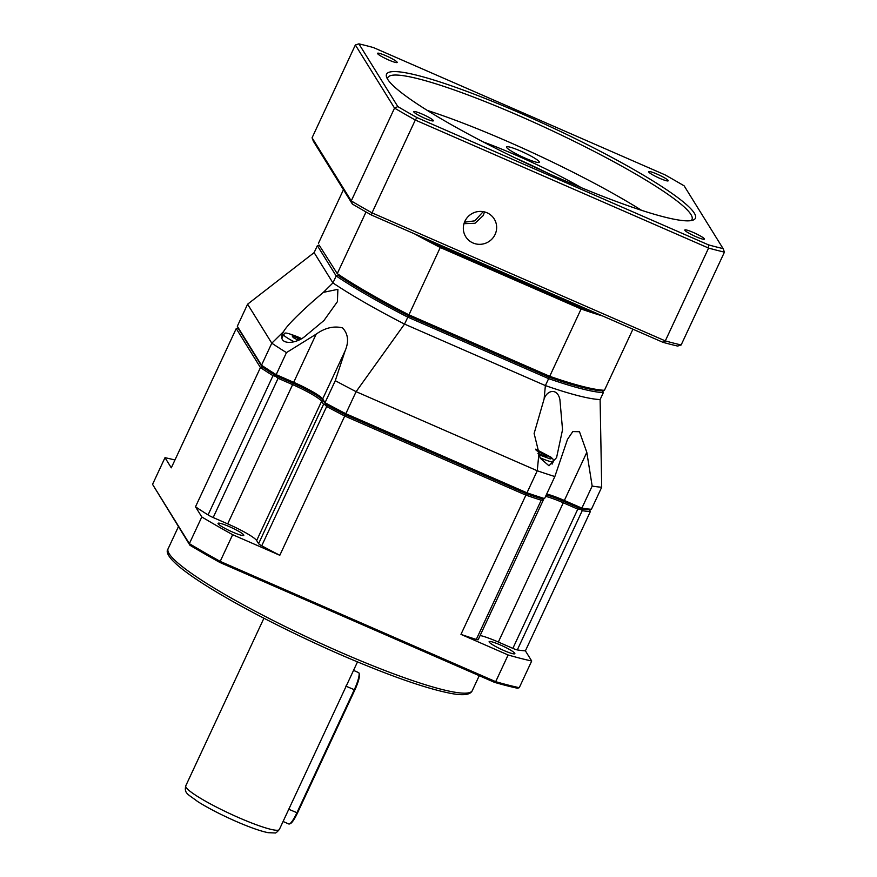 <?xml version="1.0" encoding="UTF-8"?>
<svg xmlns="http://www.w3.org/2000/svg" width="877" height="877" viewBox="0 0 877 877"><rect width="100%" height="100%" fill="white"/><g stroke="black" fill="none" stroke-linecap="round" stroke-linejoin="round"><path stroke-width="1.32" d="M503.694 650.427A14.196 1.809 -155 0 1 489.125 641.668A14.196 1.809 -155 0 1 500.285 644.924A14.196 1.809 -155 0 1 514.854 653.672A14.196 1.809 -155 0 1 503.694 650.427M232.635 532.087A14.196 1.809 -155 0 1 218.055 523.328A14.196 1.809 -155 0 1 229.215 526.584A14.196 1.809 -155 0 1 243.795 535.332A14.196 1.809 -155 0 1 232.635 532.087M279.346 829.489C277 832.229 275.488 833.391 274.797 832.953L268 832.668C260.305 831.067 249.671 827.307 236.077 821.398C220.84 814.678 208.013 808.057 197.621 801.523C187.985 794.123 183.973 793.564 185.76 785.847A51.633 6.556 25 0 0 238.763 817.66A51.633 6.556 25 0 0 279.346 829.489L357.487 661.916M283.085 821.486L288.829 823.996A15.49 2.927 -66.4 0 0 289.465 823.952A15.49 2.927 -66.4 0 0 296.897 812.804L354.253 689.793A15.49 2.927 -66.4 0 0 358.989 673.087A15.49 2.927 -66.4 0 0 358.879 672.867A15.49 2.927 -66.4 0 0 358.583 672.604L353.53 670.39M286.461 352.609L316.148 334.17L293.696 382.306L276.178 374.654L286.461 352.609A209.121 26.573 -155 0 1 271.793 343.192L261.51 365.238L262.091 366.849A207.827 26.409 25 0 0 276.08 375.827L276.178 374.654A209.121 26.573 -155 0 1 261.51 365.238L237.316 326.255L262.091 366.849L260.436 367.562L236.231 328.568L237.974 327.987L262.091 366.849A207.827 26.409 25 0 0 276.08 375.827L293.006 383.216A29.686 3.771 -155 0 1 323.295 400.625L325.553 404.275A207.827 26.409 25 0 0 345.428 414.755L525.992 493.587A207.827 26.409 25 0 0 542.775 499.112L543.082 499.901L541.219 500.197A209.121 26.573 25 0 1 525.904 495.132L460.962 634.378A209.121 26.573 25 0 0 476.288 639.443L541.219 500.197M590.342 511.587A209.121 26.573 25 0 1 582.229 510.677L580.585 508.77A207.827 26.409 25 0 0 589.673 509.855L591.416 509.274A209.121 26.573 -155 0 1 581.879 508.123L580.585 508.77L563.67 501.381A29.686 3.771 -155 0 0 546.261 494.935A29.686 3.771 -155 0 1 563.67 501.381L580.585 508.77A207.827 26.409 25 0 0 589.673 509.855L590.342 511.587L525.4 650.844L531.703 660.995L519.261 687.689L517.496 688.248A237.514 30.18 25 0 1 494.573 682.383L495.691 681.659L508.134 654.976L460.962 634.378M546.678 494.036A28.404 3.607 -155 0 1 564.36 500.471L563.286 502.795L577.79 509.131L512.859 648.377L498.344 642.041A28.404 3.607 25 0 0 480.147 635.496M580.684 509.504L577.79 509.131M498.344 642.041L563.286 502.795A28.404 3.607 25 0 0 545.593 496.36M326.661 406.522A209.121 26.573 25 0 0 344.738 416.038L345.823 413.714A209.121 26.573 -155 0 1 325.016 402.729L325.553 404.275L324.841 404.615L326.661 406.522L261.73 545.779A6.457 0.822 -155 0 1 258.594 543.652L256.654 540.539A28.404 3.607 25 0 0 227.68 523.876L213.177 517.54L278.108 378.294L275.652 376.332L276.08 375.827L293.006 383.216A29.686 3.771 -155 0 1 323.295 400.625L325.553 404.275A207.827 26.409 25 0 0 345.428 414.755L525.992 493.587L525.904 495.132L344.738 416.038L279.807 555.294L232.646 534.696L220.193 561.39L495.691 681.659A238.807 30.344 25 0 0 519.261 687.689M256.654 540.539L321.585 401.282A28.404 3.607 25 0 0 292.622 384.63L293.696 382.306A28.404 3.607 -155 0 1 322.67 398.958L323.295 400.625L321.585 401.282L323.525 404.407L258.594 543.652M324.841 404.615L323.525 404.407M278.108 378.294L292.622 384.63L227.68 523.876M236.231 328.568L171.3 467.825L164.997 457.673L152.554 484.356L189.355 543.652L201.798 516.959L195.494 506.807L260.436 367.562A209.121 26.573 25 0 0 272.999 375.674L275.652 376.332M582.229 510.677L517.298 649.923A209.121 26.573 25 0 0 525.4 650.844M261.73 545.779A209.121 26.573 25 0 0 279.807 555.294M195.494 506.807A209.121 26.573 25 0 0 208.068 514.92L272.999 375.674M531.703 660.995A238.807 30.344 -155 0 1 508.134 654.976M517.298 649.923A6.457 0.822 -155 0 1 512.859 648.377M543.17 500.339L478.184 639.695A6.457 0.822 -155 0 1 476.288 639.443M219.919 562.486L220.193 561.39A238.807 30.344 25 0 1 189.355 543.652L189.914 545.231A237.514 30.18 25 0 0 219.919 562.486L494.573 682.383M232.646 534.696A238.807 30.344 -155 0 1 201.798 516.959M213.177 517.54A6.457 0.822 -155 0 1 208.068 514.92M152.554 484.356L189.914 545.231M164.997 457.673A238.807 30.344 -155 0 1 174.951 459.997M289.465 823.952L290.44 823.558A14.712 2.784 -66.4 0 0 297.5 812.957L354.856 689.947A14.712 2.784 -66.4 0 0 359.351 674.084L358.989 673.087M237.316 326.255L247.599 304.198L271.793 343.192L283.589 331.572C286.626 326.101 296.919 315.567 314.448 299.978L323.361 292.37L337.886 289.322L337.404 301.666L323.953 320.511L305.152 336.22C294.705 345.11 275.806 345.023 283.589 331.572L283.709 331.287M540.188 458.156L534.126 433.479L544.113 398.925C547.095 390.046 557.432 387.766 559.899 399.55L562.541 429.719L556.588 457.586L548.991 465.786L540.188 458.156M483.205 211.653L474.83 220.84L464.492 222.188M525.992 493.587A207.827 26.409 25 0 0 542.775 499.112L544.562 498.585A209.121 26.573 -155 0 1 526.978 492.808L525.992 493.587M544.562 498.585L554.845 476.54L567.507 439.355L572.802 431.572L579.478 431.725L586.812 452.335L564.36 500.471L581.879 508.123L592.161 486.066A209.121 26.573 -155 0 0 601.699 487.217L600.109 399.561A167.814 21.322 -155 0 1 545.384 385.584L544.113 398.925M538.84 454.33L537.261 470.763L356.106 391.668L345.823 413.714L526.978 492.808L537.261 470.763A209.121 26.573 -155 0 0 554.845 476.54M316.148 334.17C324.983 327.834 333.786 325.729 342.567 327.877C348.202 333.984 349.046 341.624 345.121 350.822L322.67 398.958L325.016 402.729L335.288 380.684A209.121 26.573 -155 0 0 356.106 391.668L404.538 324.095A167.814 21.322 -155 0 1 332.931 282.92L323.361 292.37M591.416 509.274L601.699 487.217M586.812 452.335L592.161 486.066M345.121 350.822L335.288 380.684M247.599 304.198L314.119 252.609L332.931 282.92L336.176 275.959A167.814 21.322 -155 0 0 407.783 317.134L548.629 378.623L545.384 385.584L404.538 324.095L408.463 315.852A166.52 21.158 -155 0 1 337.842 275.246L336.176 275.959L317.364 245.648L319.107 245.056L337.261 273.635A167.814 21.322 -155 0 0 408.868 314.81L549.715 376.299L548.728 377.088L548.629 378.623A167.814 21.322 -155 0 0 603.354 392.6L602.696 390.879A166.52 21.158 -155 0 1 548.728 377.088L408.463 315.852L440.254 247.511A167.814 21.322 -155 0 1 414.525 233.852M314.119 252.609L317.364 245.648M600.109 399.561L603.354 392.6M319.107 245.056L337.261 273.635L366.027 211.96M602.696 390.879L604.439 390.287A167.814 21.322 -155 0 1 549.715 376.299L581.1 309A167.814 21.322 -155 0 0 602.696 315.994M318.45 243.324L343.455 189.695M604.439 390.287L632.92 329.193M440.934 246.218L440.254 247.511L581.1 309L581.199 307.454M536.165 450.361L546.985 456.172L543.893 455.919L537.908 453.299M541.186 454.735L542.03 452.916M298.027 340.101L293.247 337.623L292.173 335.891L300.351 338.971M297.731 339.947L298.608 338.062M483.26 141.953A96.81 12.3 -155 0 1 516.367 155.317A96.81 12.3 -155 0 1 581.363 187.7M525.104 158.112A18.077 2.291 -155 0 1 506.555 146.974A18.077 2.291 -155 0 1 520.763 151.107A18.077 2.291 -155 0 1 539.311 162.245A18.077 2.291 -155 0 1 525.104 158.112M387.557 79.127A167.814 21.322 -155 0 1 387.82 77.625A167.814 21.322 -155 0 1 519.732 116.038A167.814 21.322 -155 0 1 690.923 214.47A167.814 21.322 -155 0 1 691.997 219.458A167.814 21.322 -155 0 1 691.01 220.631M641.525 210.305A167.814 21.322 25 0 0 507.827 141.57A167.814 21.322 25 0 0 427.274 110.403M484.477 211.916L483.304 215.49L474.972 223.284L463.988 223.679M387.656 79.281A170.39 21.651 -155 0 1 386.658 77.319A170.39 21.651 -155 0 1 525.389 115.358A170.39 21.651 -155 0 1 694.321 213.166A170.39 21.651 -155 0 1 692.973 220.149A170.39 21.651 -155 0 1 536.746 168.121A170.39 21.651 -155 0 1 387.656 79.281M495.088 234.466A16.784 16.334 -31.8 0 1 465.731 236.724A16.784 16.334 -31.8 0 1 479.094 211.456A16.784 16.334 -31.8 0 1 495.088 234.466M424.863 118.318A10.809 1.37 -155 0 1 413.769 111.653A10.809 1.37 -155 0 1 422.265 114.131A10.809 1.37 -155 0 1 433.359 120.796A10.809 1.37 -155 0 1 424.863 118.318M388.654 59.976A10.809 1.37 -155 0 1 377.548 53.311A10.809 1.37 -155 0 1 386.055 55.788A10.809 1.37 -155 0 1 397.149 62.453A10.809 1.37 -155 0 1 388.654 59.976M659.712 178.316A10.809 1.37 -155 0 1 648.618 171.651A10.809 1.37 -155 0 1 657.114 174.128A10.809 1.37 -155 0 1 668.208 180.794A10.809 1.37 -155 0 1 659.712 178.316M695.921 236.658A10.809 1.37 -155 0 1 684.827 229.993A10.809 1.37 -155 0 1 693.323 232.471A10.809 1.37 -155 0 1 704.428 239.136A10.809 1.37 -155 0 1 695.921 236.658M548.026 173.262A94.234 11.971 25 0 0 515.753 158.211M665.018 174.852L373.503 47.588A242.677 30.838 25 0 0 358.89 43.85L397.829 106.588A242.677 30.838 25 0 0 416.959 117.595L708.473 244.858A242.677 30.838 25 0 0 723.087 248.597L684.148 185.847A242.677 30.838 25 0 0 665.018 174.852M708.473 244.858L708.583 248.07L665.292 340.901L372.012 212.859L415.303 120.028L708.583 248.07A245.264 31.166 25 0 0 724.446 252.116L723.087 248.597M428.667 240.024A167.814 21.322 25 0 0 440.791 246.349L581.637 307.838A167.814 21.322 25 0 0 592.008 311.335M397.829 106.588L394.54 108.09L351.249 200.921L312.069 137.799L355.36 44.968L358.89 43.85M416.959 117.595L415.303 120.028A245.264 31.166 25 0 1 394.54 108.09L355.36 44.968M371.508 215.062L372.012 212.859A245.264 31.166 25 0 1 351.249 200.921L352.379 204.067A242.677 30.838 25 0 0 371.508 215.062L663.012 342.337A242.677 30.838 25 0 0 677.636 346.064L681.155 344.957L724.446 252.116M681.155 344.957A245.264 31.166 25 0 1 665.292 340.901L663.012 342.337M582.032 306.983L581.637 307.838M440.791 246.349L441.197 245.494M312.069 137.799L313.429 141.329L352.379 204.067M472.297 690.594C470.467 694.913 463.155 695.812 450.35 693.301C424.852 688.226 387.744 675.137 339.048 654.045C246.152 613.176 157.235 561.631 168.121 548.75A167.814 21.322 25 0 0 340.386 652.181A167.814 21.322 25 0 0 472.297 690.594L479.248 675.696M288.478 809.131L297.5 812.957M354.856 689.947L345.834 686.121M535.694 449.177L552.181 458.441L550.23 458.923L538.949 454.724M552.115 464.108L553.288 461.609A16.784 2.138 -155 0 1 540.089 457.772A16.784 2.138 -155 0 1 540.013 457.728M296.963 340.572L297.917 336.943L301.282 338.478L297.873 336.911C282.208 330.87 285.551 333.413 283.611 334.565L282.087 337.831M294.003 341.679A16.784 2.138 -155 0 1 283.709 335.058A16.784 2.138 -155 0 1 283.611 334.565M168.121 548.75L178.415 526.693M263.9 618.274L185.76 785.847M535.683 449.156L551.019 457.213L553.069 459.208L553.288 461.609"/></g></svg>
